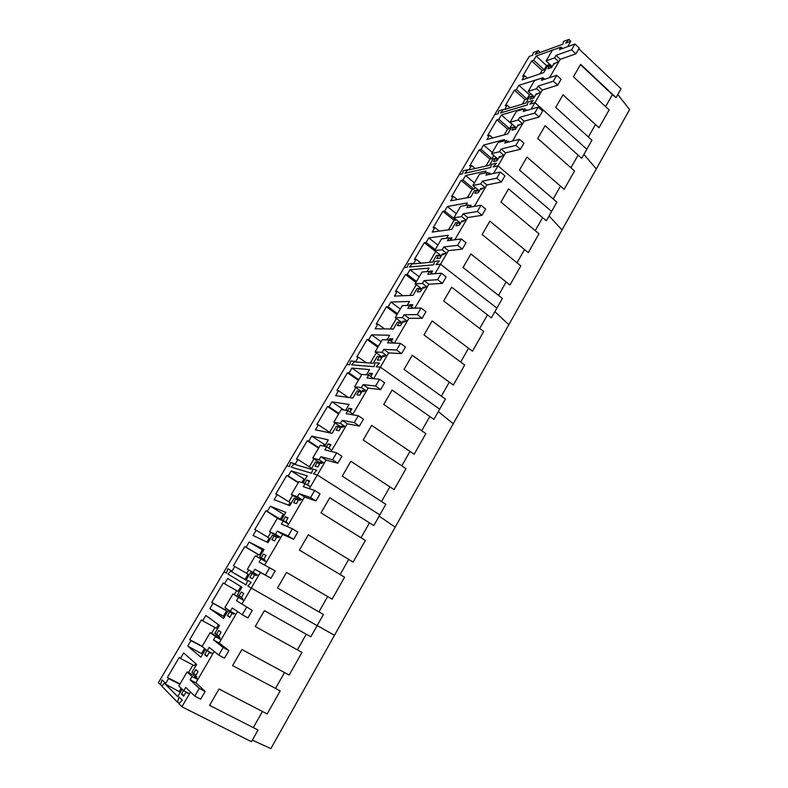 <?xml version="1.0" encoding="UTF-8"?>
<svg xmlns="http://www.w3.org/2000/svg" width="788" height="788" viewBox="0 0 788 788"><rect width="100%" height="100%" fill="white"/><g stroke="black" fill="none" stroke-linecap="round" stroke-linejoin="round"><path stroke-width="1.18" d="M574.994 44.02L571.605 49.831L556.072 55.347L554.575 57.908L546.094 60.893L552.378 50.196L560.908 47.093L559.411 49.644L574.994 44.02L579.259 48.048L575.88 53.86L560.288 59.277L549.541 77.677M560.908 47.093L562.455 48.551M571.605 49.831L575.88 53.86M554.575 57.908L558.8 61.838L560.288 59.277L556.072 55.347M558.8 61.838L553.708 63.592L554.191 64.035M546.094 60.893L552.201 66.537M556.761 75.303L553.314 81.203L538.046 86.119L536.52 88.719L528.187 91.369L534.56 80.524L542.952 77.746L541.435 80.327L556.761 75.303L561.086 79.302L557.658 85.193L542.331 90.009L534.953 102.637L586.833 149.247L581.702 158.309L545.129 125.716L537.731 138.501L574.541 170.957L564.149 189.317L526.975 157.068L519.469 170.041L556.889 202.132L546.35 220.758L508.555 188.884L500.941 202.053L538.982 233.77L528.285 252.662L489.87 221.172L482.138 234.538L520.819 265.861L509.964 285.029L470.899 253.943L463.048 267.506L502.38 298.425L491.367 317.879L451.642 287.196L443.674 300.967L483.674 331.462L472.495 351.212L432.1 320.962L424.013 334.939L464.684 365.002L453.346 385.036L412.252 355.24L404.037 369.434L445.417 399.043L433.902 419.383L392.109 390.05L383.766 404.451L425.855 433.597L414.173 454.243L371.65 425.392L363.179 440.019L405.997 468.673L394.128 489.644L350.867 461.285L342.258 476.149L385.834 504.29L373.788 525.586L329.758 497.75L321.021 512.84L365.356 540.46L353.123 562.08L308.315 534.786L299.44 550.122L344.563 577.19L332.132 599.156L286.536 572.413L277.514 587.996L323.444 614.502L310.817 636.803L264.394 610.651L255.233 626.49L301.991 652.395L289.166 675.06L241.906 649.509L232.588 665.604L280.193 690.899L267.162 713.928L219.044 688.998L209.569 705.359L258.05 730.023L251.441 741.695L181.89 706.777L178.915 703.723L182.255 700.177L179.172 697.065L177.418 702.187L179.418 703.192M542.952 77.746L544.626 79.283M553.314 81.203L557.658 85.193M536.52 88.719L540.814 92.6L542.331 90.009L538.046 86.119M540.814 92.6L535.81 94.166L536.332 94.629M528.187 91.369L534.392 96.963M538.243 107.06L534.747 113.048L519.745 117.343L518.209 119.973L510.023 122.288L516.485 111.285L524.729 108.843L523.193 111.472L538.243 107.06L542.646 111.01L539.169 116.998L524.109 121.194L512.486 141.072M524.729 108.843L526.561 110.478M534.747 113.048L539.169 116.998M518.209 119.973L522.572 123.824L524.109 121.194L519.745 117.343M522.572 123.824L517.657 125.184L518.228 125.676M510.023 122.288L516.327 127.823M519.45 139.289L515.904 145.376L501.178 149.021L499.622 151.7L491.584 153.66L498.154 142.49L506.231 140.402L504.675 143.061L519.45 139.289L523.931 143.199L520.395 149.277L505.61 152.833L498.016 165.835L551.63 211.43L498.016 165.835L493.544 173.478M506.231 140.402L508.25 142.155M515.904 145.376L520.395 149.277M499.622 151.7L504.054 155.502L505.61 152.833L501.178 149.021M504.054 155.502L499.237 156.654L499.858 157.186M491.584 153.66L497.996 159.137M500.37 172.011L496.775 178.186L482.345 181.181L480.749 183.89L472.889 185.495L479.547 174.168L487.467 172.434L485.891 175.133L500.37 172.011L504.931 175.872L501.345 182.038L486.846 184.944L474.317 206.387M487.467 172.434L489.703 174.306M496.775 178.186L501.345 182.038M480.749 183.89L485.26 187.652L486.846 184.944L482.345 181.181M485.26 187.652L480.542 188.588L481.232 189.169M472.889 185.495L479.399 190.903M481.005 205.235L477.351 211.499L463.216 213.814L461.61 216.572L453.908 217.803L460.665 206.298L468.427 204.939L466.821 207.677L481.005 205.235L485.635 209.047L482 215.311L467.796 217.537L454.794 239.788M468.427 204.939L470.909 206.968M477.351 211.499L482 215.311M461.61 216.572L466.191 220.285L467.796 217.537L463.216 213.814M466.191 220.285L461.571 220.995L462.349 221.625M453.908 217.803L460.527 223.152M461.335 238.961L457.631 245.334L443.811 246.949L442.166 249.737L434.641 250.584L441.497 238.912L449.091 237.927L447.456 240.714L461.335 238.961L466.053 242.734L462.359 249.087L448.471 250.623L440.522 264.216L496.883 308.128L440.522 264.216L434.976 273.702M449.091 237.927L451.888 240.153M457.631 245.334L462.359 249.087M442.166 249.737L446.835 253.411L448.471 250.623L443.811 246.949M446.835 253.411L442.314 253.894L443.191 254.583M434.641 250.584L441.379 255.864M441.369 273.219L437.596 279.691L424.102 280.577L422.437 283.414L415.089 283.867L422.053 272.018L429.46 271.427L427.805 274.254L441.369 273.219L446.166 276.943L442.413 283.394L428.839 284.202L414.852 308.147M429.135 271.446L432.651 273.879M437.596 279.691L442.413 283.394M422.437 283.414L427.185 287.039L428.839 284.202L424.102 280.577M427.185 287.039L422.772 287.285L423.767 288.044M415.089 283.867L421.944 289.078M421.078 308.01L417.256 314.579L404.086 314.727L402.402 317.603L395.241 317.653L402.304 305.626L409.533 305.429L407.859 308.305L421.078 308.01L425.963 311.684L422.151 318.234L408.913 318.303L394.404 343.125M409.533 305.429L413.217 308.187M417.256 314.579L422.151 318.234M402.402 317.603L407.229 321.179L408.913 318.303L404.086 314.727M407.229 321.179L402.924 321.179L404.086 322.036M395.241 317.653L402.205 322.794M400.471 343.351L396.591 350.03L383.776 349.399L382.062 352.325L375.088 351.95L382.259 339.736L389.302 339.963L387.597 342.879L400.471 343.351L405.446 346.966L401.575 353.625L388.681 352.925L380.368 367.159L439.674 409.189L380.368 367.159L373.64 378.664L368.754 375.029L367.021 377.994L379.54 379.255L384.603 382.81L380.663 389.577L368.134 388.09L352.551 414.754L352.945 414.084L347.882 410.646L346.119 413.661L358.274 415.729L363.426 419.226L359.426 426.101L347.262 423.796L331.118 451.425L331.827 450.204L326.685 446.835L324.892 449.879L336.663 452.804L341.903 456.232L337.845 463.226L326.065 460.074L317.347 474.987L379.826 514.909L317.347 474.987L309.339 488.688L310.383 486.895L305.143 483.586L303.331 486.689L314.698 490.471L320.046 493.84L315.909 500.941L304.523 496.933L287.206 526.551L288.595 524.178L283.266 520.927L281.414 524.079L292.378 528.758L297.815 532.067L293.619 539.278L282.646 534.372L264.719 565.045L266.462 562.061L261.025 558.879L259.154 562.08L275.229 570.916L270.954 578.254L260.404 572.423L251.264 588.065L317.15 625.633L251.264 588.065L242.064 603.805L243.965 600.555L242.271 599.353M389.302 339.963L393.636 343.105M396.591 350.03L401.575 353.625M382.062 352.325L386.967 355.851L388.681 352.925L383.776 349.399M386.967 355.851L382.781 355.595L384.15 356.58M375.088 351.95L382.18 357.013M379.54 379.255L375.59 386.031L363.14 384.623L361.396 387.588L354.62 386.78L361.909 374.379L368.754 375.029M375.59 386.031L380.663 389.577M361.396 387.588L366.4 391.055L368.134 388.09L363.14 384.623M366.4 391.055L362.322 390.553L363.8 391.577M354.62 386.78L361.84 391.764M358.274 415.729L354.265 422.624L342.179 420.388L340.406 423.402L333.846 422.151L341.243 409.553L347.882 410.646M354.265 422.624L359.426 426.101M340.406 423.402L345.499 426.81L347.262 423.796L342.179 420.388M345.499 426.81L341.539 426.042L343.056 427.047M333.846 422.151L341.184 427.057M336.663 452.804L332.585 459.798L320.893 456.725L319.091 459.788L312.738 458.074L320.253 445.279L326.685 446.835M332.585 459.798L337.845 463.226M319.091 459.788L324.272 463.137L326.065 460.074L320.893 456.725M324.272 463.137L320.44 462.093L321.977 463.078M312.738 458.074L320.716 463.226M314.698 490.471L310.551 497.583L299.263 493.633L297.431 496.755L291.304 494.559L298.938 481.566L305.143 483.586M310.551 497.583L315.909 500.941M297.431 496.755L302.71 500.035L304.523 496.933L299.263 493.633M302.71 500.035L299.007 498.706L300.573 499.681M291.304 494.559L300.287 500.163M292.378 528.758L288.162 535.988L277.277 531.142L275.426 534.303L269.526 531.624L277.277 518.425L283.266 520.927M288.162 535.988L293.619 539.278M275.426 534.303L280.794 537.534L282.646 534.372L277.277 531.142M280.794 537.534L278.824 536.864M269.526 531.624L278.676 537.12M269.683 567.685L265.398 575.033L254.948 569.261L253.066 572.472L247.393 569.291L255.273 555.875L261.025 558.879M265.398 575.033L270.954 578.254M253.066 572.472L258.533 575.634L260.404 572.423L254.948 569.261M258.533 575.634L256.73 574.639M247.393 569.291L256.711 574.669M236.528 600.702L252.259 610.414L236.528 600.702L238.429 597.442L243.965 600.555M246.614 607.252L242.261 614.729L232.253 607.991L230.332 611.261L224.915 607.558L232.923 593.925L238.429 597.442M242.261 614.729L247.915 617.881L252.259 610.414M230.332 611.261L235.898 614.354L237.533 611.547L219.162 642.988L221.093 639.689L217.912 637.246L219.586 638.152M232.923 593.925L242.349 599.235M213.528 639.955L219.162 642.988L228.904 650.583L223.152 647.49L213.528 639.955L215.459 636.645L221.093 639.689M223.152 647.49L218.719 655.094L209.184 647.372L207.234 650.691L202.063 646.446L210.199 632.587L215.459 636.645M218.719 655.094L224.491 658.167L228.904 650.583M207.234 650.691L212.898 653.705L214.218 651.449L195.887 682.822L197.847 679.463L194.823 676.695L196.517 677.572M210.199 632.587L219.793 637.778M190.144 679.857L195.887 682.822L205.156 691.421L199.295 688.416L190.144 679.857L192.114 676.498L197.847 679.463M199.295 688.416L194.794 696.139L185.722 687.392L183.742 690.771L178.837 685.974L187.111 671.888L192.114 676.498M194.794 696.139L200.664 699.133L205.156 691.421M183.742 690.771L189.524 693.716L190.509 692.012L181.89 706.777M187.111 671.888L196.655 676.843M500.478 112.989L527.339 104.922L527.97 101.987L527.339 104.922L500.478 112.989L503.611 109.394L498.794 110.862L498.124 113.689L494.706 114.723L498.124 113.689L498.794 110.862L503.611 109.394L500.478 112.989M617.792 94.55L629.602 109.571L596.289 168.918L583.908 154.409L596.289 168.918L270.875 748.6L252.318 740.149M601.993 70.762L578.816 48.797L621.052 88.798L616.058 97.613L580.658 64.35L573.467 76.771L609.104 109.906L598.998 127.754L563.016 94.816L555.727 107.414L591.946 140.215L586.833 149.247L534.953 102.637L529.9 104.154L533.2 100.401L529.9 104.154L534.953 102.637L531.151 109.138M533.2 100.401L527.97 101.987L533.2 100.401M177.418 702.187L161.747 686.102L164.909 682.694L162.101 679.867L160.378 684.693L158.398 682.664L224.068 571.763L226.363 573.132L227.87 568.719L231.111 570.63L227.949 574.088L246.092 584.962L247.609 580.313L251.165 582.401L247.836 586.006L251.264 588.065L247.836 586.006L251.165 582.401L247.609 580.313L246.092 584.962L227.949 574.088L231.111 570.63L227.87 568.719L226.363 573.132L224.068 571.763L286.812 465.806L289.393 466.585L290.693 462.556L294.338 463.62L291.176 467.117L311.546 473.243L312.846 469.018L316.835 470.18L313.496 473.824L317.347 474.987L313.496 473.824L316.835 470.18L312.846 469.018L311.546 473.243L291.176 467.117L294.338 463.62L290.693 462.556L289.393 466.585L286.812 465.806L346.809 364.48L349.655 364.706L350.759 361.042L354.767 361.328L351.606 364.864L374.005 366.647L375.098 362.815L379.471 363.13L376.142 366.814L380.368 367.159L376.142 366.814L379.471 363.13L375.098 362.815L374.005 366.647L351.606 364.864L354.767 361.328L350.759 361.042L349.655 364.706L346.809 364.48L404.244 267.487L407.317 267.211L408.253 263.872L412.587 263.458L409.445 267.014L433.656 264.827L434.562 261.36L439.28 260.907L435.961 264.62L440.522 264.216L435.961 264.62L439.28 260.907L434.562 261.36L433.656 264.827L409.445 267.014L412.587 263.458L408.253 263.872L407.317 267.211L404.244 267.487L459.276 174.542L462.566 173.803L463.344 170.779L467.974 169.716L464.831 173.301L490.688 167.48L491.426 164.337L496.46 163.185L493.15 166.928L498.016 165.835L493.15 166.928L496.46 163.185L491.426 164.337L490.688 167.48L464.831 173.301L467.974 169.716L463.344 170.779L462.566 173.803L459.276 174.542L529.172 56.519L532.708 55.219L533.289 52.569L538.273 50.718L535.15 54.323L562.957 44.138L563.479 41.4L568.887 39.4L565.597 43.163L570.827 41.252L567.655 46.669M540.164 78.672L518.918 85.291L516.406 89.537L514.436 90.187L524.956 99.603L522.286 104.134M514.436 90.187L505.206 105.809L507.157 105.208L504.615 109.493L525.862 103.051L529.477 96.885L531.87 96.146L530.048 99.239L533.712 98.116L535.623 94.855L538.194 93.417M558.071 48.127L536.195 56.027L533.722 60.213L531.713 60.932L542.075 70.447L540.085 73.826M551.649 67.472L547.926 68.743L549.709 65.69L551.639 67.472L553.531 64.261L556.131 62.754M549.709 65.69L547.286 66.527L543.72 72.604L522.099 79.903L524.591 75.668L522.611 76.347L531.713 60.932M616.058 97.613L612.414 94.649L605.598 106.646M595.462 124.514L588.38 136.994M570.827 41.252L568.887 39.4M538.273 50.718L540.174 52.481M518.918 85.291L529.428 94.747L526.936 98.983L524.956 99.603M531.289 94.166L529.428 94.747M531.87 96.146L533.831 97.909M507.157 105.208L510.122 107.828M516.406 89.537L526.936 98.983M536.195 56.027L546.547 65.571L544.094 69.758L542.075 70.447M549.906 64.409L546.547 65.571M524.591 75.668L527.32 78.14M533.722 60.213L544.094 69.758M612.414 94.649L580.48 64.646M549.059 215.971L562.031 229.929L549.059 215.971M503.552 141.101L504.409 139.634L483.625 145.051L481.044 149.424L479.143 149.907L489.998 159.137L485.93 166.051M507.502 141.505L508.467 141.259L508.043 141.968M479.143 149.907L469.648 165.972L471.529 165.529L468.919 169.942L489.378 165.263L493.101 158.92L495.396 158.378L493.524 161.57L497.061 160.742L499.021 157.383L501.07 156.901L501.532 156.103M521.991 109.66L522.572 108.665L501.395 114.959L498.843 119.274L496.913 119.835L507.6 129.163L504.241 134.866M526.197 110.162L526.758 109.995L526.502 110.428M496.913 119.835L487.545 135.674L489.466 135.152L486.895 139.506L507.748 133.93L511.422 127.676L513.766 127.035L511.924 130.178L515.519 129.202L517.46 125.893L520.001 124.534M578.106 155.108L570.926 167.765M560.495 186.145L553.215 198.98M483.625 145.051L492.293 152.458M495.396 158.378L497.425 160.112M471.529 165.529L475.105 168.534M481.044 149.424L491.919 158.674L489.998 159.137M493.771 155.522L491.919 158.674M501.395 114.959L512.072 124.327L509.55 128.621L507.6 129.163M513.766 127.035L515.766 128.789M489.466 135.152L492.707 137.949M498.843 119.274L509.55 128.621M446.569 238.252L448.313 235.277L428.79 237.897L426.091 242.458L424.318 242.684L435.695 251.608L429.381 262.374M449.387 238.163L451.938 237.838L450.992 239.444M424.318 242.684L414.409 259.449L416.163 259.272L413.444 263.881L432.602 262.069L436.493 255.43L438.65 255.204L436.7 258.543L440.009 258.208L442.068 254.701L443.979 254.494L444.471 253.667M465.846 205.392L467.284 202.93L447.328 206.505L444.668 211.007L442.856 211.322L454.055 220.344L448.51 229.791M469.126 205.51L471.057 205.166L470.298 206.466M442.856 211.322L433.085 227.85L434.887 227.574L432.198 232.115L451.81 229.318L455.641 222.787L457.848 222.452L455.927 225.732L459.305 225.24L461.335 221.783L463.295 221.477L463.777 220.66M484.837 173.005L485.979 171.055L465.6 175.557L462.989 179.999L461.128 180.393L472.15 189.524L467.353 197.689M488.481 173.281L489.9 172.976L489.309 173.981M461.128 180.393L451.494 196.685L453.336 196.33L450.697 200.812L470.731 197.059L474.504 190.627L476.76 190.184L474.869 193.415L478.326 192.755L480.316 189.347L482.315 188.953L482.798 188.145M494.884 311.664L508.821 324.735L494.884 311.664M535.249 230.648L542.636 217.626M517.017 262.778L524.513 249.569M498.518 295.382L506.123 281.976M428.79 237.897L437.892 245.068M438.65 255.204L440.787 256.878M416.163 259.272L421.186 263.143M426.091 242.458L435.212 249.609M447.328 206.505L456.282 213.755M457.848 222.452L459.946 224.147M434.887 227.574L439.32 231.101M444.668 211.007L455.897 220.059L454.055 220.344M465.6 175.557L474.415 182.895M476.76 190.184L478.828 191.898M453.336 196.33L457.296 199.571M462.989 179.999L474.031 189.15L472.15 189.524M475.095 187.337L474.031 189.15M386.967 339.894L389.676 335.264L371.542 334.831L368.735 339.598L367.08 339.539L377.846 347.262M388.986 339.953L389.696 338.751L392.818 338.84L391.311 341.421M367.08 339.539L356.737 357.053L358.363 357.161L355.516 361.968L373.246 363.278L377.314 356.343L379.314 356.462L377.275 359.949L380.338 360.155L382.485 356.481L384.268 356.59L384.78 355.723M407.14 305.498L409.514 301.44L390.907 302.05L388.129 306.749L386.435 306.788L397.024 314.619M409.218 305.439L409.622 304.749L412.823 304.661L411.503 306.906M386.435 306.788L376.24 324.045L377.915 324.055L375.108 328.793L393.33 329.029L397.339 322.203L399.388 322.203L397.379 325.631L400.531 325.661L402.648 322.036L404.471 322.036L404.983 321.179M426.998 271.624L429.056 268.107L409.987 269.742L407.248 274.372L405.515 274.51L415.926 282.439M429.243 271.269L432.523 271.003L431.4 272.914M405.515 274.51L395.458 291.511L397.182 291.432L394.414 296.101L413.119 295.293L417.059 288.566L419.167 288.457L417.187 291.836L420.418 291.678L422.506 288.113L424.377 288.014L424.87 287.167M438.295 411.622L453.258 423.708L438.295 411.622M479.744 328.468L487.467 314.865M460.694 362.047L468.535 348.237M441.359 396.137L449.308 382.111M371.542 334.831L381.096 341.716M389.696 338.751L391.922 340.367M379.314 356.462L381.559 358.067M358.363 357.161L366.302 362.766M370.261 363.061L376.28 352.807M368.735 339.598L378.309 346.464M390.907 302.05L400.304 309.034M409.622 304.749L411.809 306.394M399.388 322.203L401.604 323.829M377.915 324.055L384.593 328.921M390.267 328.99L396.413 318.519M388.129 306.749L397.556 313.713M409.987 269.742L419.226 276.815M419.167 288.457L421.344 290.102M397.182 291.432L402.924 295.736M409.967 295.431L416.241 284.744M407.248 274.372L416.517 281.434M324.548 446.313L328.32 439.881L311.733 436.119L308.788 441.103L307.281 440.738L318.588 448.106M326.399 446.766L328.074 443.91L330.93 444.58L328.793 448.214M329.295 448.539L330.152 449.101M307.281 440.738L296.465 459.04L297.943 459.463L294.978 464.487L311.112 469.215L315.377 461.955L317.2 462.457L315.062 466.112L317.859 466.91L320.115 463.058L321.731 463.502L322.272 462.586M345.676 410.292L349.084 404.471L331.965 401.85L329.069 406.766L327.512 406.51L338.633 413.995M347.587 410.607L348.926 408.312L351.872 408.785L349.961 412.055M327.512 406.51L316.855 424.535L318.382 424.85L315.456 429.805L332.142 433.361L336.338 426.209L338.229 426.584L336.121 430.179L339.007 430.77L341.224 426.978L342.898 427.313L343.43 426.406M366.479 374.812L369.533 369.602L351.901 368.094L349.045 372.931L347.439 372.773L358.382 380.387M368.449 374.999L369.474 373.266L372.507 373.542L370.793 376.467M347.439 372.773L336.939 390.543L338.525 390.75L335.639 395.635L352.857 398.048L356.984 391.006L358.924 391.252L356.856 394.788L359.83 395.192L362.017 391.459L363.741 391.675L364.263 390.789M379.126 516.14L395.192 527.133L379.126 516.14M421.728 430.731L429.805 416.507M401.791 465.866L409.996 451.416M381.559 501.532L389.883 486.856M311.733 436.119L324.292 444.343L323.307 446.018M325.533 444.639L324.292 444.343M328.074 443.91L330.418 445.447M317.2 462.457L319.564 463.984M297.943 459.463L310.649 467.599L309.901 468.86M309.359 466.772L313.998 458.882M308.788 441.103L318.854 447.663M331.965 401.85L344.021 410.016M348.926 408.312L351.231 409.878M338.229 426.584L340.554 428.13M318.382 424.85L330.802 433.075M329.611 432.287L335.077 422.979M329.069 406.766L338.968 413.434M351.901 368.094L361.613 374.881M369.474 373.266L371.739 374.852M358.924 391.252L361.209 392.828M338.525 390.75L348.247 397.408M349.951 397.644L355.841 387.617M349.045 372.931L358.786 379.708M264.689 561.026L265.201 560.16L263.724 559.391L266.068 555.382L263.507 554.082L261.281 557.874L259.626 557.018L264.049 549.472L249.166 542.055L246.092 547.266L244.743 546.577L257.952 554.328L256.632 556.584M252.367 578.796L249.865 577.358L252.367 578.796L254.731 574.757L256.179 575.585L256.74 574.619M249.865 577.358L252.111 573.536L250.476 572.61L246.014 580.224L231.633 571.753L246.112 580.057M244.743 546.577L233.425 565.735L234.745 566.483L231.633 571.753M286.862 523.124L287.256 522.444L285.729 521.804L288.034 517.864L285.364 516.78L283.178 520.513L281.454 519.794L285.808 512.367L270.343 506.211L267.309 511.343L265.901 510.762L278.686 519.016M265.901 510.762L254.76 529.625L256.13 530.265L253.066 535.456L268.058 542.636L272.451 535.141L274.145 535.919L271.939 539.691L274.539 540.903L276.864 536.933L278.381 537.623L278.932 536.677M303.084 482.916L307.231 475.844L291.196 470.899L288.201 475.952L286.753 475.489L298.248 482.729M304.867 483.497L306.887 480.059L309.645 480.926L307.379 484.807L308.965 485.329L308.679 485.822M286.753 475.489L275.77 494.066L277.199 494.598L274.185 499.7L289.757 505.64L294.082 498.262L295.845 498.902L293.668 502.606L296.367 503.611L298.662 499.7L300.228 500.272L300.77 499.346M317.2 625.534L334.467 635.315L317.2 625.534M361.012 537.751L369.464 522.848M340.14 574.541L348.729 559.401M318.943 611.902L327.66 596.526M249.166 542.055L262.384 549.857L259.331 555.048L257.952 554.328M263.497 550.408L262.384 549.857M259.626 557.018L265.142 560.248M261.281 557.874L263.763 559.332M263.507 554.082L265.98 555.53M263.724 559.391L265.162 560.229M252.111 573.536L254.603 574.974M234.745 566.483L248.102 574.176L245.029 579.426M246.752 573.398L248.722 570.049M246.092 547.266L259.331 555.048M270.343 506.211L283.325 514.15L280.331 519.262L278.893 518.662M284.488 514.623L283.325 514.15M281.454 519.794L286.881 523.094M283.178 520.513L287.019 522.848M285.364 516.78L287.797 518.258M285.729 521.804L287.127 522.661M274.145 535.919L276.598 537.386M256.13 530.265L269.269 538.115L266.935 542.095M267.94 537.317L270.826 532.412M267.309 511.343L280.331 519.262M291.196 470.899L303.961 478.986L301.883 482.522M305.163 479.37L303.961 478.986M306.887 480.059L309.27 481.566M307.379 484.807L308.758 485.684M295.845 498.902L298.248 500.4M277.199 494.598L290.112 502.586L288.585 505.197M288.812 501.779L292.575 495.356M288.201 475.952L298.445 482.404M196.261 678.015L196.852 677.01L195.562 675.838L198.024 671.642L195.788 669.642L193.454 673.622L192.006 672.312L196.645 664.392L183.663 652.976L180.442 658.443L179.26 657.379L167.401 677.453L180.048 683.915M187.377 693.213L187.642 692.76L186.116 691.982L187.377 693.213M183.525 690.564L181.467 694.07L183.634 696.218L186.116 691.982M167.401 677.453L168.543 678.576L165.283 684.092L177.724 696.661L182.117 689.175M219.428 638.408L220 637.423L218.65 636.389L221.073 632.262L218.729 630.499L216.434 634.419L214.907 633.256L219.478 625.475L205.835 615.428L202.664 620.806L201.423 619.87L189.75 639.629L202.171 646.249M189.75 639.629L190.952 640.634L187.751 646.062L200.851 657.222L205.471 649.361L206.958 650.583L204.644 654.533L206.919 656.443L209.362 652.267L210.682 653.36L211.056 652.73M242.221 599.451L242.783 598.476L241.374 597.58L243.758 593.512L241.295 591.985L239.04 595.836L237.444 594.832L241.936 587.168L227.673 578.461L224.541 583.75L223.25 582.943L211.755 602.396L225.319 609.912L226.186 608.425M211.755 602.396L213.016 603.273L209.864 608.622L223.615 618.413L228.156 610.68L229.712 611.744L227.436 615.635L229.82 617.309L232.224 613.202L233.612 614.157L234.085 613.35M297.401 649.864L306.266 634.241M275.524 688.426L284.527 672.558M253.293 727.61L262.443 711.485M160.378 684.693L162.19 685.619M193.454 673.622L196.064 674.981M181.467 694.07L184.106 695.41M165.283 684.092L180.344 692.199M168.543 678.576L179.802 684.329M181.171 688.249L179.398 691.273M188.499 672.617L192.971 664.993M180.442 658.443L194.39 665.732L195.67 663.535M216.434 634.419L218.995 635.808M209.362 652.267L210.859 653.065M204.644 654.533L207.234 655.911M206.958 650.583L211.036 652.76M187.751 646.062L202.605 654.237M190.952 640.634L202.417 646.731M204.516 648.465L201.62 653.41M211.568 633.325L214.986 627.514M202.664 620.806L216.365 628.263L218.453 624.717M239.04 595.836L241.561 597.265M232.224 613.202L233.691 614.019M227.436 615.635L229.978 617.043M229.712 611.744L233.721 613.97M228.156 610.68L233.809 613.813M209.864 608.622L224.531 616.866M213.016 603.273L226.619 610.808L223.487 616.127M226.619 610.808L225.319 609.912M234.263 594.684L236.656 590.606M224.541 583.75L238.015 591.374L240.872 586.518"/></g></svg>
